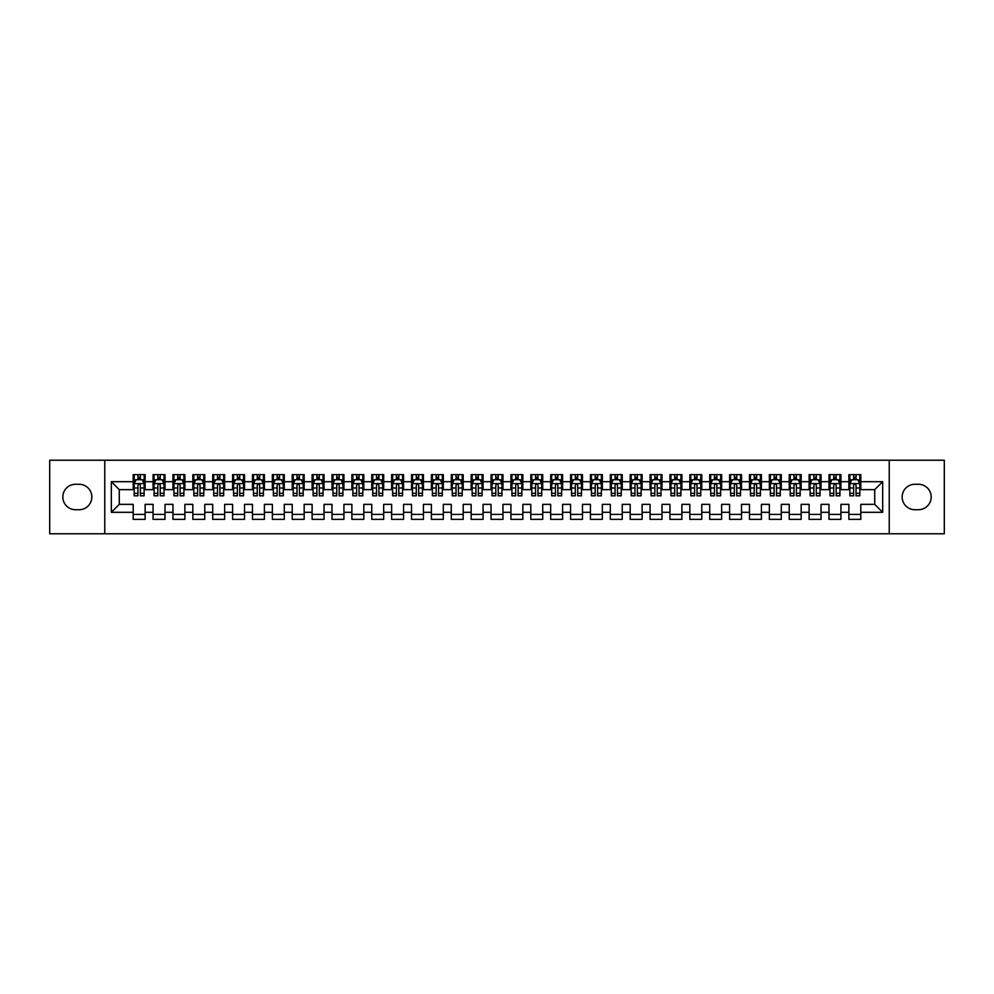 <?xml version="1.0" encoding="UTF-8"?>
<svg xmlns="http://www.w3.org/2000/svg" width="994" height="994" viewBox="0 0 994 994"><rect width="100%" height="100%" fill="white"/><g stroke="black" fill="none" stroke-linecap="round" stroke-linejoin="round"><path stroke-width="1.49" d="M889.232 533.778L944.3 533.778L944.3 460.222L889.232 460.222L889.232 533.778L104.768 533.778L104.768 460.222L49.7 460.222L49.7 533.778L104.768 533.778M889.232 460.222L104.768 460.222M111.328 512.308L111.328 481.692L133.196 481.692L133.196 489.644L119.28 489.644L119.28 504.356L111.328 512.308L133.196 512.308L133.196 519.365L145.124 519.365L145.124 512.308L153.076 512.308L153.076 519.365L165.004 519.365L165.004 512.308L172.956 512.308L172.956 519.365L184.884 519.365L184.884 512.308L192.836 512.308L192.836 519.365L204.764 519.365L204.764 512.308L212.716 512.308L212.716 519.365L224.644 519.365L224.644 512.308L232.596 512.308L232.596 519.365L244.524 519.365L244.524 512.308L252.476 512.308L252.476 519.365L264.404 519.365L264.404 512.308L272.356 512.308L272.356 519.365L284.284 519.365L284.284 512.308L292.236 512.308L292.236 519.365L304.164 519.365L304.164 512.308L312.116 512.308L312.116 519.365L324.044 519.365L324.044 512.308L331.996 512.308L331.996 519.365L343.924 519.365L343.924 512.308L351.876 512.308L351.876 519.365L363.804 519.365L363.804 512.308L371.756 512.308L371.756 519.365L383.684 519.365L383.684 512.308L391.636 512.308L391.636 519.365L403.564 519.365L403.564 512.308L411.516 512.308L411.516 519.365L423.444 519.365L423.444 512.308L431.396 512.308L431.396 519.365L443.324 519.365L443.324 512.308L451.276 512.308L451.276 519.365L463.204 519.365L463.204 512.308L471.156 512.308L471.156 519.365L483.084 519.365L483.084 512.308L491.036 512.308L491.036 519.365L502.964 519.365L502.964 512.308L510.916 512.308L510.916 519.365L522.844 519.365L522.844 512.308L530.796 512.308L530.796 519.365L542.724 519.365L542.724 512.308L550.676 512.308L550.676 519.365L562.604 519.365L562.604 512.308L570.556 512.308L570.556 519.365L582.484 519.365L582.484 512.308L590.436 512.308L590.436 519.365L602.364 519.365L602.364 512.308L610.316 512.308L610.316 519.365L622.244 519.365L622.244 512.308L630.196 512.308L630.196 519.365L642.124 519.365L642.124 512.308L650.076 512.308L650.076 519.365L662.004 519.365L662.004 512.308L669.956 512.308L669.956 519.365L681.884 519.365L681.884 512.308L689.836 512.308L689.836 519.365L701.764 519.365L701.764 512.308L709.716 512.308L709.716 519.365L721.644 519.365L721.644 512.308L729.596 512.308L729.596 519.365L741.524 519.365L741.524 512.308L749.476 512.308L749.476 519.365L761.404 519.365L761.404 512.308L769.356 512.308L769.356 519.365L781.284 519.365L781.284 512.308L789.236 512.308L789.236 519.365L801.164 519.365L801.164 512.308L809.116 512.308L809.116 519.365L821.044 519.365L821.044 512.308L828.996 512.308L828.996 519.365L840.924 519.365L840.924 512.308L848.876 512.308L848.876 519.365L860.804 519.365L860.804 504.356L874.72 504.356L874.72 489.644L860.804 489.644L860.804 481.692L882.672 481.692L882.672 512.308L860.804 512.308M860.804 481.692L860.804 474.635L848.876 474.635L848.876 481.692L840.924 481.692L840.924 474.635L828.996 474.635L828.996 481.692L821.044 481.692L821.044 474.635L809.116 474.635L809.116 481.692L801.164 481.692L801.164 474.635L789.236 474.635L789.236 481.692L781.284 481.692L781.284 474.635L769.356 474.635L769.356 481.692L761.404 481.692L761.404 474.635L749.476 474.635L749.476 481.692L741.524 481.692L741.524 474.635L729.596 474.635L729.596 481.692L721.644 481.692L721.644 474.635L709.716 474.635L709.716 481.692L701.764 481.692L701.764 474.635L689.836 474.635L689.836 481.692L681.884 481.692L681.884 474.635L669.956 474.635L669.956 481.692L662.004 481.692L662.004 474.635L650.076 474.635L650.076 481.692L642.124 481.692L642.124 474.635L630.196 474.635L630.196 481.692L622.244 481.692L622.244 474.635L610.316 474.635L610.316 481.692L602.364 481.692L602.364 474.635L590.436 474.635L590.436 481.692L582.484 481.692L582.484 474.635L570.556 474.635L570.556 481.692L562.604 481.692L562.604 474.635L550.676 474.635L550.676 481.692L542.724 481.692L542.724 474.635L530.796 474.635L530.796 481.692L522.844 481.692L522.844 474.635L510.916 474.635L510.916 481.692L502.964 481.692L502.964 474.635L491.036 474.635L491.036 481.692L483.084 481.692L483.084 474.635L471.156 474.635L471.156 481.692L463.204 481.692L463.204 474.635L451.276 474.635L451.276 481.692L443.324 481.692L443.324 474.635L431.396 474.635L431.396 481.692L423.444 481.692L423.444 474.635L411.516 474.635L411.516 481.692L403.564 481.692L403.564 474.635L391.636 474.635L391.636 481.692L383.684 481.692L383.684 474.635L371.756 474.635L371.756 481.692L363.804 481.692L363.804 474.635L351.876 474.635L351.876 481.692L343.924 481.692L343.924 474.635L331.996 474.635L331.996 481.692L324.044 481.692L324.044 474.635L312.116 474.635L312.116 481.692L304.164 481.692L304.164 474.635L292.236 474.635L292.236 481.692L284.284 481.692L284.284 474.635L272.356 474.635L272.356 481.692L264.404 481.692L264.404 474.635L252.476 474.635L252.476 481.692L244.524 481.692L244.524 474.635L232.596 474.635L232.596 481.692L224.644 481.692L224.644 474.635L212.716 474.635L212.716 481.692L204.764 481.692L204.764 474.635L192.836 474.635L192.836 481.692L184.884 481.692L184.884 474.635L172.956 474.635L172.956 481.692L165.004 481.692L165.004 474.635L153.076 474.635L153.076 481.692L145.124 481.692L145.124 474.635L133.196 474.635L133.196 481.692M840.924 512.308L840.924 504.356L848.876 504.356L848.876 512.308M882.672 481.692L874.72 489.644M821.044 512.308L821.044 504.356L828.996 504.356L828.996 512.308M848.876 481.692L848.876 489.644L840.924 489.644L840.924 481.692M801.164 512.308L801.164 504.356L809.116 504.356L809.116 512.308M828.996 481.692L828.996 489.644L821.044 489.644L821.044 481.692M781.284 512.308L781.284 504.356L789.236 504.356L789.236 512.308M809.116 481.692L809.116 489.644L801.164 489.644L801.164 481.692M761.404 512.308L761.404 504.356L769.356 504.356L769.356 512.308M789.236 481.692L789.236 489.644L781.284 489.644L781.284 481.692M741.524 512.308L741.524 504.356L749.476 504.356L749.476 512.308M769.356 481.692L769.356 489.644L761.404 489.644L761.404 481.692M721.644 512.308L721.644 504.356L729.596 504.356L729.596 512.308M749.476 481.692L749.476 489.644L741.524 489.644L741.524 481.692M701.764 512.308L701.764 504.356L709.716 504.356L709.716 512.308M729.596 481.692L729.596 489.644L721.644 489.644L721.644 481.692M681.884 512.308L681.884 504.356L689.836 504.356L689.836 512.308M709.716 481.692L709.716 489.644L701.764 489.644L701.764 481.692M662.004 512.308L662.004 504.356L669.956 504.356L669.956 512.308M689.836 481.692L689.836 489.644L681.884 489.644L681.884 481.692M642.124 512.308L642.124 504.356L650.076 504.356L650.076 512.308M669.956 481.692L669.956 489.644L662.004 489.644L662.004 481.692M622.244 512.308L622.244 504.356L630.196 504.356L630.196 512.308M650.076 481.692L650.076 489.644L642.124 489.644L642.124 481.692M602.364 512.308L602.364 504.356L610.316 504.356L610.316 512.308M630.196 481.692L630.196 489.644L622.244 489.644L622.244 481.692M582.484 512.308L582.484 504.356L590.436 504.356L590.436 512.308M610.316 481.692L610.316 489.644L602.364 489.644L602.364 481.692M562.604 512.308L562.604 504.356L570.556 504.356L570.556 512.308M590.436 481.692L590.436 489.644L582.484 489.644L582.484 481.692M542.724 512.308L542.724 504.356L550.676 504.356L550.676 512.308M570.556 481.692L570.556 489.644L562.604 489.644L562.604 481.692M522.844 512.308L522.844 504.356L530.796 504.356L530.796 512.308M550.676 481.692L550.676 489.644L542.724 489.644L542.724 481.692M502.964 512.308L502.964 504.356L510.916 504.356L510.916 512.308M530.796 481.692L530.796 489.644L522.844 489.644L522.844 481.692M483.084 512.308L483.084 504.356L491.036 504.356L491.036 512.308M510.916 481.692L510.916 489.644L502.964 489.644L502.964 481.692M463.204 512.308L463.204 504.356L471.156 504.356L471.156 512.308M491.036 481.692L491.036 489.644L483.084 489.644L483.084 481.692M443.324 512.308L443.324 504.356L451.276 504.356L451.276 512.308M471.156 481.692L471.156 489.644L463.204 489.644L463.204 481.692M423.444 512.308L423.444 504.356L431.396 504.356L431.396 512.308M451.276 481.692L451.276 489.644L443.324 489.644L443.324 481.692M403.564 512.308L403.564 504.356L411.516 504.356L411.516 512.308M431.396 481.692L431.396 489.644L423.444 489.644L423.444 481.692M383.684 512.308L383.684 504.356L391.636 504.356L391.636 512.308M411.516 481.692L411.516 489.644L403.564 489.644L403.564 481.692M363.804 512.308L363.804 504.356L371.756 504.356L371.756 512.308M391.636 481.692L391.636 489.644L383.684 489.644L383.684 481.692M343.924 512.308L343.924 504.356L351.876 504.356L351.876 512.308M371.756 481.692L371.756 489.644L363.804 489.644L363.804 481.692M324.044 512.308L324.044 504.356L331.996 504.356L331.996 512.308M351.876 481.692L351.876 489.644L343.924 489.644L343.924 481.692M304.164 512.308L304.164 504.356L312.116 504.356L312.116 512.308M331.996 481.692L331.996 489.644L324.044 489.644L324.044 481.692M284.284 512.308L284.284 504.356L292.236 504.356L292.236 512.308M312.116 481.692L312.116 489.644L304.164 489.644L304.164 481.692M264.404 512.308L264.404 504.356L272.356 504.356L272.356 512.308M292.236 481.692L292.236 489.644L284.284 489.644L284.284 481.692M244.524 512.308L244.524 504.356L252.476 504.356L252.476 512.308M272.356 481.692L272.356 489.644L264.404 489.644L264.404 481.692M224.644 512.308L224.644 504.356L232.596 504.356L232.596 512.308M252.476 481.692L252.476 489.644L244.524 489.644L244.524 481.692M204.764 512.308L204.764 504.356L212.716 504.356L212.716 512.308M232.596 481.692L232.596 489.644L224.644 489.644L224.644 481.692M184.884 512.308L184.884 504.356L192.836 504.356L192.836 512.308M212.716 481.692L212.716 489.644L204.764 489.644L204.764 481.692M165.004 512.308L165.004 504.356L172.956 504.356L172.956 512.308M192.836 481.692L192.836 489.644L184.884 489.644L184.884 481.692M145.124 512.308L145.124 504.356L153.076 504.356L153.076 512.308M172.956 481.692L172.956 489.644L165.004 489.644L165.004 481.692M119.28 504.356L133.196 504.356L133.196 512.308M153.076 481.692L153.076 489.644L145.124 489.644L145.124 481.692M848.876 479.605L849.87 479.605M859.81 479.605L860.804 479.605M828.996 479.605L829.99 479.605M839.93 479.605L840.924 479.605M809.116 479.605L810.11 479.605M820.05 479.605L821.044 479.605M789.236 479.605L790.23 479.605M800.17 479.605L801.164 479.605M769.356 479.605L770.35 479.605M780.29 479.605L781.284 479.605M749.476 479.605L750.47 479.605M760.41 479.605L761.404 479.605M729.596 479.605L730.59 479.605M740.53 479.605L741.524 479.605M709.716 479.605L710.71 479.605M720.65 479.605L721.644 479.605M689.836 479.605L690.83 479.605M700.77 479.605L701.764 479.605M669.956 479.605L670.95 479.605M680.89 479.605L681.884 479.605M650.076 479.605L651.07 479.605M661.01 479.605L662.004 479.605M630.196 479.605L631.19 479.605M641.13 479.605L642.124 479.605M610.316 479.605L611.31 479.605M621.25 479.605L622.244 479.605M590.436 479.605L591.43 479.605M601.37 479.605L602.364 479.605M570.556 479.605L571.55 479.605M581.49 479.605L582.484 479.605M550.676 479.605L551.67 479.605M561.61 479.605L562.604 479.605M530.796 479.605L531.79 479.605M541.73 479.605L542.724 479.605M510.916 479.605L511.91 479.605M521.85 479.605L522.844 479.605M491.036 479.605L492.03 479.605M501.97 479.605L502.964 479.605M471.156 479.605L472.15 479.605M482.09 479.605L483.084 479.605M451.276 479.605L452.27 479.605M462.21 479.605L463.204 479.605M431.396 479.605L432.39 479.605M442.33 479.605L443.324 479.605M411.516 479.605L412.51 479.605M422.45 479.605L423.444 479.605M391.636 479.605L392.63 479.605M402.57 479.605L403.564 479.605M371.756 479.605L372.75 479.605M382.69 479.605L383.684 479.605M351.876 479.605L352.87 479.605M362.81 479.605L363.804 479.605M331.996 479.605L332.99 479.605M342.93 479.605L343.924 479.605M312.116 479.605L313.11 479.605M323.05 479.605L324.044 479.605M292.236 479.605L293.23 479.605M303.17 479.605L304.164 479.605M272.356 479.605L273.35 479.605M283.29 479.605L284.284 479.605M252.476 479.605L253.47 479.605M263.41 479.605L264.404 479.605M232.596 479.605L233.59 479.605M243.53 479.605L244.524 479.605M212.716 479.605L213.71 479.605M223.65 479.605L224.644 479.605M192.836 479.605L193.83 479.605M203.77 479.605L204.764 479.605M172.956 479.605L173.95 479.605M183.89 479.605L184.884 479.605M153.076 479.605L154.07 479.605M164.01 479.605L165.004 479.605M133.196 479.605L134.19 479.605M144.13 479.605L145.124 479.605M133.196 514.395L145.124 514.395M153.076 514.395L165.004 514.395M172.956 514.395L184.884 514.395M192.836 514.395L204.764 514.395M212.716 514.395L224.644 514.395M232.596 514.395L244.524 514.395M252.476 514.395L264.404 514.395M272.356 514.395L284.284 514.395M292.236 514.395L304.164 514.395M312.116 514.395L324.044 514.395M331.996 514.395L343.924 514.395M351.876 514.395L363.804 514.395M371.756 514.395L383.684 514.395M391.636 514.395L403.564 514.395M411.516 514.395L423.444 514.395M431.396 514.395L443.324 514.395M451.276 514.395L463.204 514.395M471.156 514.395L483.084 514.395M491.036 514.395L502.964 514.395M510.916 514.395L522.844 514.395M530.796 514.395L542.724 514.395M550.676 514.395L562.604 514.395M570.556 514.395L582.484 514.395M590.436 514.395L602.364 514.395M610.316 514.395L622.244 514.395M630.196 514.395L642.124 514.395M650.076 514.395L662.004 514.395M669.956 514.395L681.884 514.395M689.836 514.395L701.764 514.395M709.716 514.395L721.644 514.395M729.596 514.395L741.524 514.395M749.476 514.395L761.404 514.395M769.356 514.395L781.284 514.395M789.236 514.395L801.164 514.395M809.116 514.395L821.044 514.395M828.996 514.395L840.924 514.395M848.876 514.395L860.804 514.395M111.328 481.692L119.28 489.644M874.72 504.356L882.672 512.308M75.544 484.277A12.723 12.723 0 0 0 62.821 497A12.723 12.723 0 0 0 75.544 509.723L79.122 509.723A12.723 12.723 0 0 0 91.846 497A12.723 12.723 0 0 0 79.122 484.277L75.544 484.277M918.456 509.723A12.723 12.723 0 0 0 931.179 497A12.723 12.723 0 0 0 918.456 484.277L914.878 484.277A12.723 12.723 0 0 0 902.154 497A12.723 12.723 0 0 0 914.878 509.723L918.456 509.723M140.353 477.219L137.967 477.219M144.13 493.31L140.353 493.31L140.353 495.807L144.13 495.807L144.13 483.68L142.142 479.704L136.178 479.704L134.19 483.68L134.19 495.807L137.967 495.807L137.967 493.31L134.19 493.31M134.19 483.68L134.19 474.635M144.13 483.68L144.13 474.635M137.967 479.704L137.967 474.635M140.353 474.635L140.353 479.704M140.353 493.31L140.353 485.171C139.558 483.643 138.762 483.643 137.967 485.171L137.967 493.31M140.353 479.605L137.967 479.605M160.233 477.219L157.847 477.219M164.01 493.31L160.233 493.31L160.233 495.807L164.01 495.807L164.01 483.68L162.022 479.704L156.058 479.704L154.07 483.68L154.07 495.807L157.847 495.807L157.847 493.31L154.07 493.31M154.07 483.68L154.07 474.635M164.01 483.68L164.01 474.635M157.847 479.704L157.847 474.635M160.233 474.635L160.233 479.704M160.233 493.31L160.233 485.171C159.438 483.643 158.642 483.643 157.847 485.171L157.847 493.31M160.233 479.605L157.847 479.605M180.113 477.219L177.727 477.219M183.89 493.31L180.113 493.31L180.113 495.807L183.89 495.807L183.89 483.68L181.902 479.704L175.938 479.704L173.95 483.68L173.95 495.807L177.727 495.807L177.727 493.31L173.95 493.31M173.95 483.68L173.95 474.635M183.89 483.68L183.89 474.635M177.727 479.704L177.727 474.635M180.113 474.635L180.113 479.704M180.113 493.31L180.113 485.171C179.318 483.643 178.522 483.643 177.727 485.171L177.727 493.31M180.113 479.605L177.727 479.605M199.993 477.219L197.607 477.219M203.77 493.31L199.993 493.31L199.993 495.807L203.77 495.807L203.77 483.68L201.782 479.704L195.818 479.704L193.83 483.68L193.83 495.807L197.607 495.807L197.607 493.31L193.83 493.31M193.83 483.68L193.83 474.635M203.77 483.68L203.77 474.635M197.607 479.704L197.607 474.635M199.993 474.635L199.993 479.704M199.993 493.31L199.993 485.171C199.198 483.643 198.402 483.643 197.607 485.171L197.607 493.31M199.993 479.605L197.607 479.605M219.873 477.219L217.487 477.219M223.65 493.31L219.873 493.31L219.873 495.807L223.65 495.807L223.65 483.68L221.662 479.704L215.698 479.704L213.71 483.68L213.71 495.807L217.487 495.807L217.487 493.31L213.71 493.31M213.71 483.68L213.71 474.635M223.65 483.68L223.65 474.635M217.487 479.704L217.487 474.635M219.873 474.635L219.873 479.704M219.873 493.31L219.873 485.171C219.078 483.643 218.282 483.643 217.487 485.171L217.487 493.31M219.873 479.605L217.487 479.605M239.753 477.219L237.367 477.219M243.53 493.31L239.753 493.31L239.753 495.807L243.53 495.807L243.53 483.68L241.542 479.704L235.578 479.704L233.59 483.68L233.59 495.807L237.367 495.807L237.367 493.31L233.59 493.31M233.59 483.68L233.59 474.635M243.53 483.68L243.53 474.635M237.367 479.704L237.367 474.635M239.753 474.635L239.753 479.704M239.753 493.31L239.753 485.171C238.958 483.643 238.162 483.643 237.367 485.171L237.367 493.31M239.753 479.605L237.367 479.605M259.633 477.219L257.247 477.219M263.41 493.31L259.633 493.31L259.633 495.807L263.41 495.807L263.41 483.68L261.422 479.704L255.458 479.704L253.47 483.68L253.47 495.807L257.247 495.807L257.247 493.31L253.47 493.31M253.47 483.68L253.47 474.635M263.41 483.68L263.41 474.635M257.247 479.704L257.247 474.635M259.633 474.635L259.633 479.704M259.633 493.31L259.633 485.171C258.838 483.643 258.042 483.643 257.247 485.171L257.247 493.31M259.633 479.605L257.247 479.605M279.513 477.219L277.127 477.219M283.29 493.31L279.513 493.31L279.513 495.807L283.29 495.807L283.29 483.68L281.302 479.704L275.338 479.704L273.35 483.68L273.35 495.807L277.127 495.807L277.127 493.31L273.35 493.31M273.35 483.68L273.35 474.635M283.29 483.68L283.29 474.635M277.127 479.704L277.127 474.635M279.513 474.635L279.513 479.704M279.513 493.31L279.513 485.171C278.718 483.643 277.922 483.643 277.127 485.171L277.127 493.31M279.513 479.605L277.127 479.605M299.393 477.219L297.007 477.219M303.17 493.31L299.393 493.31L299.393 495.807L303.17 495.807L303.17 483.68L301.182 479.704L295.218 479.704L293.23 483.68L293.23 495.807L297.007 495.807L297.007 493.31L293.23 493.31M293.23 483.68L293.23 474.635M303.17 483.68L303.17 474.635M297.007 479.704L297.007 474.635M299.393 474.635L299.393 479.704M299.393 493.31L299.393 485.171C298.598 483.643 297.802 483.643 297.007 485.171L297.007 493.31M299.393 479.605L297.007 479.605M319.273 477.219L316.887 477.219M323.05 493.31L319.273 493.31L319.273 495.807L323.05 495.807L323.05 483.68L321.062 479.704L315.098 479.704L313.11 483.68L313.11 495.807L316.887 495.807L316.887 493.31L313.11 493.31M313.11 483.68L313.11 474.635M323.05 483.68L323.05 474.635M316.887 479.704L316.887 474.635M319.273 474.635L319.273 479.704M319.273 493.31L319.273 485.171C318.478 483.643 317.682 483.643 316.887 485.171L316.887 493.31M319.273 479.605L316.887 479.605M339.153 477.219L336.767 477.219M342.93 493.31L339.153 493.31L339.153 495.807L342.93 495.807L342.93 483.68L340.942 479.704L334.978 479.704L332.99 483.68L332.99 495.807L336.767 495.807L336.767 493.31L332.99 493.31M332.99 483.68L332.99 474.635M342.93 483.68L342.93 474.635M336.767 479.704L336.767 474.635M339.153 474.635L339.153 479.704M339.153 493.31L339.153 485.171C338.358 483.643 337.562 483.643 336.767 485.171L336.767 493.31M339.153 479.605L336.767 479.605M359.033 477.219L356.647 477.219M362.81 493.31L359.033 493.31L359.033 495.807L362.81 495.807L362.81 483.68L360.822 479.704L354.858 479.704L352.87 483.68L352.87 495.807L356.647 495.807L356.647 493.31L352.87 493.31M352.87 483.68L352.87 474.635M362.81 483.68L362.81 474.635M356.647 479.704L356.647 474.635M359.033 474.635L359.033 479.704M359.033 493.31L359.033 485.171C358.238 483.643 357.442 483.643 356.647 485.171L356.647 493.31M359.033 479.605L356.647 479.605M378.913 477.219L376.527 477.219M382.69 493.31L378.913 493.31L378.913 495.807L382.69 495.807L382.69 483.68L380.702 479.704L374.738 479.704L372.75 483.68L372.75 495.807L376.527 495.807L376.527 493.31L372.75 493.31M372.75 483.68L372.75 474.635M382.69 483.68L382.69 474.635M376.527 479.704L376.527 474.635M378.913 474.635L378.913 479.704M378.913 493.31L378.913 485.171C378.118 483.643 377.322 483.643 376.527 485.171L376.527 493.31M378.913 479.605L376.527 479.605M398.793 477.219L396.407 477.219M402.57 493.31L398.793 493.31L398.793 495.807L402.57 495.807L402.57 483.68L400.582 479.704L394.618 479.704L392.63 483.68L392.63 495.807L396.407 495.807L396.407 493.31L392.63 493.31M392.63 483.68L392.63 474.635M402.57 483.68L402.57 474.635M396.407 479.704L396.407 474.635M398.793 474.635L398.793 479.704M398.793 493.31L398.793 485.171C397.998 483.643 397.202 483.643 396.407 485.171L396.407 493.31M398.793 479.605L396.407 479.605M418.673 477.219L416.287 477.219M422.45 493.31L418.673 493.31L418.673 495.807L422.45 495.807L422.45 483.68L420.462 479.704L414.498 479.704L412.51 483.68L412.51 495.807L416.287 495.807L416.287 493.31L412.51 493.31M412.51 483.68L412.51 474.635M422.45 483.68L422.45 474.635M416.287 479.704L416.287 474.635M418.673 474.635L418.673 479.704M418.673 493.31L418.673 485.171C417.878 483.643 417.082 483.643 416.287 485.171L416.287 493.31M418.673 479.605L416.287 479.605M438.553 477.219L436.167 477.219M442.33 493.31L438.553 493.31L438.553 495.807L442.33 495.807L442.33 483.68L440.342 479.704L434.378 479.704L432.39 483.68L432.39 495.807L436.167 495.807L436.167 493.31L432.39 493.31M432.39 483.68L432.39 474.635M442.33 483.68L442.33 474.635M436.167 479.704L436.167 474.635M438.553 474.635L438.553 479.704M438.553 493.31L438.553 485.171C437.758 483.643 436.962 483.643 436.167 485.171L436.167 493.31M438.553 479.605L436.167 479.605M458.433 477.219L456.047 477.219M462.21 493.31L458.433 493.31L458.433 495.807L462.21 495.807L462.21 483.68L460.222 479.704L454.258 479.704L452.27 483.68L452.27 495.807L456.047 495.807L456.047 493.31L452.27 493.31M452.27 483.68L452.27 474.635M462.21 483.68L462.21 474.635M456.047 479.704L456.047 474.635M458.433 474.635L458.433 479.704M458.433 493.31L458.433 485.171C457.638 483.643 456.842 483.643 456.047 485.171L456.047 493.31M458.433 479.605L456.047 479.605M478.313 477.219L475.927 477.219M482.09 493.31L478.313 493.31L478.313 495.807L482.09 495.807L482.09 483.68L480.102 479.704L474.138 479.704L472.15 483.68L472.15 495.807L475.927 495.807L475.927 493.31L472.15 493.31M472.15 483.68L472.15 474.635M482.09 483.68L482.09 474.635M475.927 479.704L475.927 474.635M478.313 474.635L478.313 479.704M478.313 493.31L478.313 485.171C477.518 483.643 476.722 483.643 475.927 485.171L475.927 493.31M478.313 479.605L475.927 479.605M498.193 477.219L495.807 477.219M501.97 493.31L498.193 493.31L498.193 495.807L501.97 495.807L501.97 483.68L499.982 479.704L494.018 479.704L492.03 483.68L492.03 495.807L495.807 495.807L495.807 493.31L492.03 493.31M492.03 483.68L492.03 474.635M501.97 483.68L501.97 474.635M495.807 479.704L495.807 474.635M498.193 474.635L498.193 479.704M498.193 493.31L498.193 485.171C497.398 483.643 496.602 483.643 495.807 485.171L495.807 493.31M498.193 479.605L495.807 479.605M518.073 477.219L515.687 477.219M521.85 493.31L518.073 493.31L518.073 495.807L521.85 495.807L521.85 483.68L519.862 479.704L513.898 479.704L511.91 483.68L511.91 495.807L515.687 495.807L515.687 493.31L511.91 493.31M511.91 483.68L511.91 474.635M521.85 483.68L521.85 474.635M515.687 479.704L515.687 474.635M518.073 474.635L518.073 479.704M518.073 493.31L518.073 485.171C517.278 483.643 516.482 483.643 515.687 485.171L515.687 493.31M518.073 479.605L515.687 479.605M537.953 477.219L535.567 477.219M541.73 493.31L537.953 493.31L537.953 495.807L541.73 495.807L541.73 483.68L539.742 479.704L533.778 479.704L531.79 483.68L531.79 495.807L535.567 495.807L535.567 493.31L531.79 493.31M531.79 483.68L531.79 474.635M541.73 483.68L541.73 474.635M535.567 479.704L535.567 474.635M537.953 474.635L537.953 479.704M537.953 493.31L537.953 485.171C537.158 483.643 536.362 483.643 535.567 485.171L535.567 493.31M537.953 479.605L535.567 479.605M557.833 477.219L555.447 477.219M561.61 493.31L557.833 493.31L557.833 495.807L561.61 495.807L561.61 483.68L559.622 479.704L553.658 479.704L551.67 483.68L551.67 495.807L555.447 495.807L555.447 493.31L551.67 493.31M551.67 483.68L551.67 474.635M561.61 483.68L561.61 474.635M555.447 479.704L555.447 474.635M557.833 474.635L557.833 479.704M557.833 493.31L557.833 485.171C557.038 483.643 556.242 483.643 555.447 485.171L555.447 493.31M557.833 479.605L555.447 479.605M577.713 477.219L575.327 477.219M581.49 493.31L577.713 493.31L577.713 495.807L581.49 495.807L581.49 483.68L579.502 479.704L573.538 479.704L571.55 483.68L571.55 495.807L575.327 495.807L575.327 493.31L571.55 493.31M571.55 483.68L571.55 474.635M581.49 483.68L581.49 474.635M575.327 479.704L575.327 474.635M577.713 474.635L577.713 479.704M577.713 493.31L577.713 485.171C576.918 483.643 576.122 483.643 575.327 485.171L575.327 493.31M577.713 479.605L575.327 479.605M597.593 477.219L595.207 477.219M601.37 493.31L597.593 493.31L597.593 495.807L601.37 495.807L601.37 483.68L599.382 479.704L593.418 479.704L591.43 483.68L591.43 495.807L595.207 495.807L595.207 493.31L591.43 493.31M591.43 483.68L591.43 474.635M601.37 483.68L601.37 474.635M595.207 479.704L595.207 474.635M597.593 474.635L597.593 479.704M597.593 493.31L597.593 485.171C596.798 483.643 596.002 483.643 595.207 485.171L595.207 493.31M597.593 479.605L595.207 479.605M617.473 477.219L615.087 477.219M621.25 493.31L617.473 493.31L617.473 495.807L621.25 495.807L621.25 483.68L619.262 479.704L613.298 479.704L611.31 483.68L611.31 495.807L615.087 495.807L615.087 493.31L611.31 493.31M611.31 483.68L611.31 474.635M621.25 483.68L621.25 474.635M615.087 479.704L615.087 474.635M617.473 474.635L617.473 479.704M617.473 493.31L617.473 485.171C616.678 483.643 615.882 483.643 615.087 485.171L615.087 493.31M617.473 479.605L615.087 479.605M637.353 477.219L634.967 477.219M641.13 493.31L637.353 493.31L637.353 495.807L641.13 495.807L641.13 483.68L639.142 479.704L633.178 479.704L631.19 483.68L631.19 495.807L634.967 495.807L634.967 493.31L631.19 493.31M631.19 483.68L631.19 474.635M641.13 483.68L641.13 474.635M634.967 479.704L634.967 474.635M637.353 474.635L637.353 479.704M637.353 493.31L637.353 485.171C636.558 483.643 635.762 483.643 634.967 485.171L634.967 493.31M637.353 479.605L634.967 479.605M657.233 477.219L654.847 477.219M661.01 493.31L657.233 493.31L657.233 495.807L661.01 495.807L661.01 483.68L659.022 479.704L653.058 479.704L651.07 483.68L651.07 495.807L654.847 495.807L654.847 493.31L651.07 493.31M651.07 483.68L651.07 474.635M661.01 483.68L661.01 474.635M654.847 479.704L654.847 474.635M657.233 474.635L657.233 479.704M657.233 493.31L657.233 485.171C656.438 483.643 655.642 483.643 654.847 485.171L654.847 493.31M657.233 479.605L654.847 479.605M677.113 477.219L674.727 477.219M680.89 493.31L677.113 493.31L677.113 495.807L680.89 495.807L680.89 483.68L678.902 479.704L672.938 479.704L670.95 483.68L670.95 495.807L674.727 495.807L674.727 493.31L670.95 493.31M670.95 483.68L670.95 474.635M680.89 483.68L680.89 474.635M674.727 479.704L674.727 474.635M677.113 474.635L677.113 479.704M677.113 493.31L677.113 485.171C676.318 483.643 675.522 483.643 674.727 485.171L674.727 493.31M677.113 479.605L674.727 479.605M696.993 477.219L694.607 477.219M700.77 493.31L696.993 493.31L696.993 495.807L700.77 495.807L700.77 483.68L698.782 479.704L692.818 479.704L690.83 483.68L690.83 495.807L694.607 495.807L694.607 493.31L690.83 493.31M690.83 483.68L690.83 474.635M700.77 483.68L700.77 474.635M694.607 479.704L694.607 474.635M696.993 474.635L696.993 479.704M696.993 493.31L696.993 485.171C696.198 483.643 695.402 483.643 694.607 485.171L694.607 493.31M696.993 479.605L694.607 479.605M716.873 477.219L714.487 477.219M720.65 493.31L716.873 493.31L716.873 495.807L720.65 495.807L720.65 483.68L718.662 479.704L712.698 479.704L710.71 483.68L710.71 495.807L714.487 495.807L714.487 493.31L710.71 493.31M710.71 483.68L710.71 474.635M720.65 483.68L720.65 474.635M714.487 479.704L714.487 474.635M716.873 474.635L716.873 479.704M716.873 493.31L716.873 485.171C716.078 483.643 715.282 483.643 714.487 485.171L714.487 493.31M716.873 479.605L714.487 479.605M736.753 477.219L734.367 477.219M740.53 493.31L736.753 493.31L736.753 495.807L740.53 495.807L740.53 483.68L738.542 479.704L732.578 479.704L730.59 483.68L730.59 495.807L734.367 495.807L734.367 493.31L730.59 493.31M730.59 483.68L730.59 474.635M740.53 483.68L740.53 474.635M734.367 479.704L734.367 474.635M736.753 474.635L736.753 479.704M736.753 493.31L736.753 485.171C735.958 483.643 735.162 483.643 734.367 485.171L734.367 493.31M736.753 479.605L734.367 479.605M756.633 477.219L754.247 477.219M760.41 493.31L756.633 493.31L756.633 495.807L760.41 495.807L760.41 483.68L758.422 479.704L752.458 479.704L750.47 483.68L750.47 495.807L754.247 495.807L754.247 493.31L750.47 493.31M750.47 483.68L750.47 474.635M760.41 483.68L760.41 474.635M754.247 479.704L754.247 474.635M756.633 474.635L756.633 479.704M756.633 493.31L756.633 485.171C755.838 483.643 755.042 483.643 754.247 485.171L754.247 493.31M756.633 479.605L754.247 479.605M776.513 477.219L774.127 477.219M780.29 493.31L776.513 493.31L776.513 495.807L780.29 495.807L780.29 483.68L778.302 479.704L772.338 479.704L770.35 483.68L770.35 495.807L774.127 495.807L774.127 493.31L770.35 493.31M770.35 483.68L770.35 474.635M780.29 483.68L780.29 474.635M774.127 479.704L774.127 474.635M776.513 474.635L776.513 479.704M776.513 493.31L776.513 485.171C775.718 483.643 774.922 483.643 774.127 485.171L774.127 493.31M776.513 479.605L774.127 479.605M796.393 477.219L794.007 477.219M800.17 493.31L796.393 493.31L796.393 495.807L800.17 495.807L800.17 483.68L798.182 479.704L792.218 479.704L790.23 483.68L790.23 495.807L794.007 495.807L794.007 493.31L790.23 493.31M790.23 483.68L790.23 474.635M800.17 483.68L800.17 474.635M794.007 479.704L794.007 474.635M796.393 474.635L796.393 479.704M796.393 493.31L796.393 485.171C795.598 483.643 794.802 483.643 794.007 485.171L794.007 493.31M796.393 479.605L794.007 479.605M816.273 477.219L813.887 477.219M820.05 493.31L816.273 493.31L816.273 495.807L820.05 495.807L820.05 483.68L818.062 479.704L812.098 479.704L810.11 483.68L810.11 495.807L813.887 495.807L813.887 493.31L810.11 493.31M810.11 483.68L810.11 474.635M820.05 483.68L820.05 474.635M813.887 479.704L813.887 474.635M816.273 474.635L816.273 479.704M816.273 493.31L816.273 485.171C815.478 483.643 814.682 483.643 813.887 485.171L813.887 493.31M816.273 479.605L813.887 479.605M836.153 477.219L833.767 477.219M839.93 493.31L836.153 493.31L836.153 495.807L839.93 495.807L839.93 483.68L837.942 479.704L831.978 479.704L829.99 483.68L829.99 495.807L833.767 495.807L833.767 493.31L829.99 493.31M829.99 483.68L829.99 474.635M839.93 483.68L839.93 474.635M833.767 479.704L833.767 474.635M836.153 474.635L836.153 479.704M836.153 493.31L836.153 485.171C835.358 483.643 834.562 483.643 833.767 485.171L833.767 493.31M836.153 479.605L833.767 479.605M856.033 477.219L853.647 477.219M859.81 493.31L856.033 493.31L856.033 495.807L859.81 495.807L859.81 483.68L857.822 479.704L851.858 479.704L849.87 483.68L849.87 495.807L853.647 495.807L853.647 493.31L849.87 493.31M849.87 483.68L849.87 474.635M859.81 483.68L859.81 474.635M853.647 479.704L853.647 474.635M856.033 474.635L856.033 479.704M856.033 493.31L856.033 485.171C855.238 483.643 854.442 483.643 853.647 485.171L853.647 493.31M856.033 479.605L853.647 479.605M144.08 483.581L134.24 483.581M134.19 479.94L136.054 479.94M142.266 479.94L144.13 479.94M137.967 487.992L134.19 487.992M144.13 487.992L140.353 487.992M140.353 478.487L137.967 478.487M163.96 483.581L154.12 483.581M154.07 479.94L155.934 479.94M162.146 479.94L164.01 479.94M157.847 487.992L154.07 487.992M164.01 487.992L160.233 487.992M160.233 478.487L157.847 478.487M183.84 483.581L174 483.581M173.95 479.94L175.814 479.94M182.026 479.94L183.89 479.94M177.727 487.992L173.95 487.992M183.89 487.992L180.113 487.992M180.113 478.487L177.727 478.487M203.72 483.581L193.88 483.581M193.83 479.94L195.694 479.94M201.906 479.94L203.77 479.94M197.607 487.992L193.83 487.992M203.77 487.992L199.993 487.992M199.993 478.487L197.607 478.487M223.6 483.581L213.76 483.581M213.71 479.94L215.574 479.94M221.786 479.94L223.65 479.94M217.487 487.992L213.71 487.992M223.65 487.992L219.873 487.992M219.873 478.487L217.487 478.487M243.48 483.581L233.64 483.581M233.59 479.94L235.454 479.94M241.666 479.94L243.53 479.94M237.367 487.992L233.59 487.992M243.53 487.992L239.753 487.992M239.753 478.487L237.367 478.487M263.36 483.581L253.52 483.581M253.47 479.94L255.334 479.94M261.546 479.94L263.41 479.94M257.247 487.992L253.47 487.992M263.41 487.992L259.633 487.992M259.633 478.487L257.247 478.487M283.24 483.581L273.4 483.581M273.35 479.94L275.214 479.94M281.426 479.94L283.29 479.94M277.127 487.992L273.35 487.992M283.29 487.992L279.513 487.992M279.513 478.487L277.127 478.487M303.12 483.581L293.28 483.581M293.23 479.94L295.094 479.94M301.306 479.94L303.17 479.94M297.007 487.992L293.23 487.992M303.17 487.992L299.393 487.992M299.393 478.487L297.007 478.487M323 483.581L313.16 483.581M313.11 479.94L314.974 479.94M321.186 479.94L323.05 479.94M316.887 487.992L313.11 487.992M323.05 487.992L319.273 487.992M319.273 478.487L316.887 478.487M342.88 483.581L333.04 483.581M332.99 479.94L334.854 479.94M341.066 479.94L342.93 479.94M336.767 487.992L332.99 487.992M342.93 487.992L339.153 487.992M339.153 478.487L336.767 478.487M362.76 483.581L352.92 483.581M352.87 479.94L354.734 479.94M360.946 479.94L362.81 479.94M356.647 487.992L352.87 487.992M362.81 487.992L359.033 487.992M359.033 478.487L356.647 478.487M382.64 483.581L372.8 483.581M372.75 479.94L374.614 479.94M380.826 479.94L382.69 479.94M376.527 487.992L372.75 487.992M382.69 487.992L378.913 487.992M378.913 478.487L376.527 478.487M402.52 483.581L392.68 483.581M392.63 479.94L394.494 479.94M400.706 479.94L402.57 479.94M396.407 487.992L392.63 487.992M402.57 487.992L398.793 487.992M398.793 478.487L396.407 478.487M422.4 483.581L412.56 483.581M412.51 479.94L414.374 479.94M420.586 479.94L422.45 479.94M416.287 487.992L412.51 487.992M422.45 487.992L418.673 487.992M418.673 478.487L416.287 478.487M442.28 483.581L432.44 483.581M432.39 479.94L434.254 479.94M440.466 479.94L442.33 479.94M436.167 487.992L432.39 487.992M442.33 487.992L438.553 487.992M438.553 478.487L436.167 478.487M462.16 483.581L452.32 483.581M452.27 479.94L454.134 479.94M460.346 479.94L462.21 479.94M456.047 487.992L452.27 487.992M462.21 487.992L458.433 487.992M458.433 478.487L456.047 478.487M482.04 483.581L472.2 483.581M472.15 479.94L474.014 479.94M480.226 479.94L482.09 479.94M475.927 487.992L472.15 487.992M482.09 487.992L478.313 487.992M478.313 478.487L475.927 478.487M501.92 483.581L492.08 483.581M492.03 479.94L493.894 479.94M500.106 479.94L501.97 479.94M495.807 487.992L492.03 487.992M501.97 487.992L498.193 487.992M498.193 478.487L495.807 478.487M521.8 483.581L511.96 483.581M511.91 479.94L513.774 479.94M519.986 479.94L521.85 479.94M515.687 487.992L511.91 487.992M521.85 487.992L518.073 487.992M518.073 478.487L515.687 478.487M541.68 483.581L531.84 483.581M531.79 479.94L533.654 479.94M539.866 479.94L541.73 479.94M535.567 487.992L531.79 487.992M541.73 487.992L537.953 487.992M537.953 478.487L535.567 478.487M561.56 483.581L551.72 483.581M551.67 479.94L553.534 479.94M559.746 479.94L561.61 479.94M555.447 487.992L551.67 487.992M561.61 487.992L557.833 487.992M557.833 478.487L555.447 478.487M581.44 483.581L571.6 483.581M571.55 479.94L573.414 479.94M579.626 479.94L581.49 479.94M575.327 487.992L571.55 487.992M581.49 487.992L577.713 487.992M577.713 478.487L575.327 478.487M601.32 483.581L591.48 483.581M591.43 479.94L593.294 479.94M599.506 479.94L601.37 479.94M595.207 487.992L591.43 487.992M601.37 487.992L597.593 487.992M597.593 478.487L595.207 478.487M621.2 483.581L611.36 483.581M611.31 479.94L613.174 479.94M619.386 479.94L621.25 479.94M615.087 487.992L611.31 487.992M621.25 487.992L617.473 487.992M617.473 478.487L615.087 478.487M641.08 483.581L631.24 483.581M631.19 479.94L633.054 479.94M639.266 479.94L641.13 479.94M634.967 487.992L631.19 487.992M641.13 487.992L637.353 487.992M637.353 478.487L634.967 478.487M660.96 483.581L651.12 483.581M651.07 479.94L652.934 479.94M659.146 479.94L661.01 479.94M654.847 487.992L651.07 487.992M661.01 487.992L657.233 487.992M657.233 478.487L654.847 478.487M680.84 483.581L671 483.581M670.95 479.94L672.814 479.94M679.026 479.94L680.89 479.94M674.727 487.992L670.95 487.992M680.89 487.992L677.113 487.992M677.113 478.487L674.727 478.487M700.72 483.581L690.88 483.581M690.83 479.94L692.694 479.94M698.906 479.94L700.77 479.94M694.607 487.992L690.83 487.992M700.77 487.992L696.993 487.992M696.993 478.487L694.607 478.487M720.6 483.581L710.76 483.581M710.71 479.94L712.574 479.94M718.786 479.94L720.65 479.94M714.487 487.992L710.71 487.992M720.65 487.992L716.873 487.992M716.873 478.487L714.487 478.487M740.48 483.581L730.64 483.581M730.59 479.94L732.454 479.94M738.666 479.94L740.53 479.94M734.367 487.992L730.59 487.992M740.53 487.992L736.753 487.992M736.753 478.487L734.367 478.487M760.36 483.581L750.52 483.581M750.47 479.94L752.334 479.94M758.546 479.94L760.41 479.94M754.247 487.992L750.47 487.992M760.41 487.992L756.633 487.992M756.633 478.487L754.247 478.487M780.24 483.581L770.4 483.581M770.35 479.94L772.214 479.94M778.426 479.94L780.29 479.94M774.127 487.992L770.35 487.992M780.29 487.992L776.513 487.992M776.513 478.487L774.127 478.487M800.12 483.581L790.28 483.581M790.23 479.94L792.094 479.94M798.306 479.94L800.17 479.94M794.007 487.992L790.23 487.992M800.17 487.992L796.393 487.992M796.393 478.487L794.007 478.487M820 483.581L810.16 483.581M810.11 479.94L811.974 479.94M818.186 479.94L820.05 479.94M813.887 487.992L810.11 487.992M820.05 487.992L816.273 487.992M816.273 478.487L813.887 478.487M839.88 483.581L830.04 483.581M829.99 479.94L831.854 479.94M838.066 479.94L839.93 479.94M833.767 487.992L829.99 487.992M839.93 487.992L836.153 487.992M836.153 478.487L833.767 478.487M859.76 483.581L849.92 483.581M849.87 479.94L851.734 479.94M857.946 479.94L859.81 479.94M853.647 487.992L849.87 487.992M859.81 487.992L856.033 487.992M856.033 478.487L853.647 478.487"/></g></svg>
